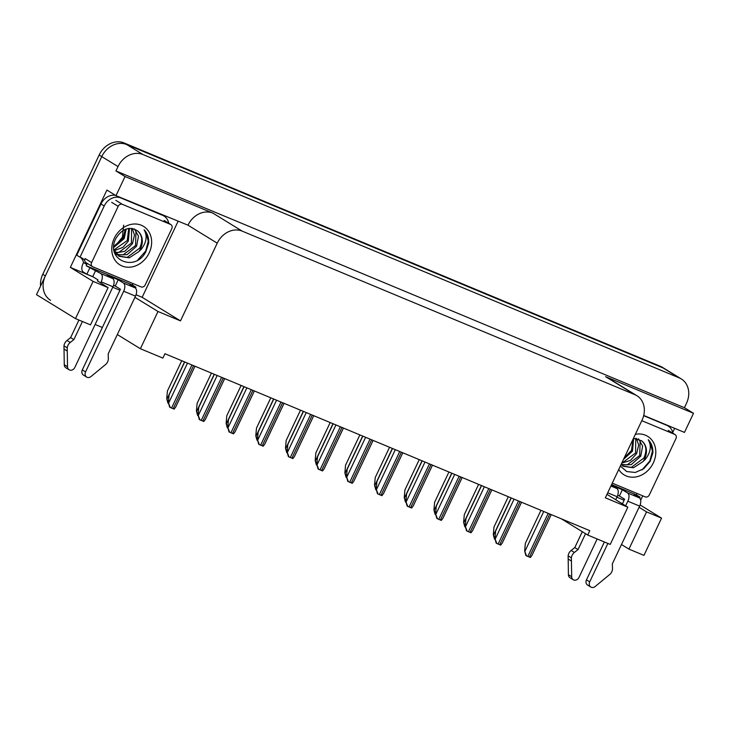 <?xml version="1.0" encoding="UTF-8"?>
<svg xmlns="http://www.w3.org/2000/svg" width="730" height="730" viewBox="0 0 730 730"><rect width="100%" height="100%" fill="white"/><g stroke="black" fill="none" stroke-linecap="round" stroke-linejoin="round"><path stroke-width="1.09" d="M178.001 221.482L142.149 297.311L136.036 294.765M115.586 286.251L113.524 285.384M93.084 276.88L70.345 267.408L106.899 190.065L115.997 195.658L187.984 225.187A20.787 17.347 121.6 0 1 212.923 213.142L125.04 176.541L115.997 195.658M619.752 496.217L617.68 495.36M674.657 428.327L672.722 432.406M642.738 495.834L640.684 500.196M643.723 415.443L684.466 432.406L693.5 413.29L605.617 376.689A20.787 17.347 121.6 0 1 607.634 377.729L636.879 395.696A20.787 17.347 121.6 0 0 634.854 394.665L242.159 231.118A20.787 17.347 121.6 0 0 217.23 243.163L180.493 320.871L142.149 297.311M684.402 407.705L115.942 170.948L118.004 166.577A20.787 17.347 -58.4 0 1 142.943 154.532L679.256 377.894A20.787 17.347 -58.4 0 1 681.273 378.925A20.787 17.347 -58.4 0 1 686.474 403.334L684.402 407.705L693.5 413.29M621.476 544.525L628.95 549.115L643.951 555.366L661.553 518.136L640.11 504.959M40.561 286.06A20.787 17.347 -58.4 0 1 42.76 274.316L99.161 154.997A20.787 17.347 -58.4 0 1 124.1 142.952L660.404 366.314L663.004 367.911A20.787 17.347 -58.4 0 1 665.03 368.942A20.787 17.347 -58.4 0 0 663.004 367.911L126.701 144.549L663.004 367.911L679.256 377.894M50.552 300.313A20.787 17.347 -58.4 0 1 45.36 275.913L101.762 156.594A20.787 17.347 -58.4 0 1 126.701 144.549A20.787 17.347 -58.4 0 0 101.762 156.594L36.5 294.655L75.491 318.618L93.093 281.379L70.345 267.408M125.04 176.541L115.942 170.948M75.491 318.618L90.493 324.868L108.095 287.629L93.093 281.379M561.315 518.802L587.741 535.044L610.243 544.416L627.846 507.186L605.343 497.814L642.072 420.097A20.787 17.347 121.6 0 0 636.879 395.696M117.32 334.559L140.388 348.73L162.89 358.101L164.962 353.731L589.803 530.673L587.741 535.044M95.137 324.485L102.355 327.487M97.446 280.877L108.095 287.629M119.957 290.257L112.739 287.246M180.493 320.871L157.99 311.5L134.913 297.32M606.977 494.356L627.846 507.186M624.114 500.223L616.896 497.221M661.553 518.136L646.552 511.885L639.078 507.295M140.388 348.73L157.99 311.5M628.95 549.115L646.552 511.885M660.404 366.314A20.787 17.347 -58.4 0 1 662.429 367.345L681.273 378.925M168.657 403.562L167.946 403.133L166.741 398.671L168.429 402.349M181.743 360.72L167.416 391.024L166.741 398.671M170.272 407.504L169.606 407.094L168.402 402.632L170.272 407.504L174.142 409.11L175.729 406.975L194.983 366.241M184.699 361.952L169.077 394.985L168.402 402.632M198.341 415.927L197.638 415.498L196.425 411.036L198.113 414.713M211.426 373.085L197.109 403.389L196.425 411.036M228.034 428.291L227.322 427.862L226.118 423.4L227.806 427.077M241.119 385.449L226.793 415.753L226.118 423.4M257.717 440.655L257.015 440.226L255.801 435.764L257.489 439.442M270.803 397.813L256.486 428.118L255.801 435.764M199.956 419.869L199.299 419.458L198.085 414.996L199.956 419.869L203.825 421.475L205.413 419.339L224.676 378.605M214.383 374.317L198.77 407.349L198.085 414.996M229.649 432.233L228.983 431.822L227.778 427.36L229.649 432.233L233.518 433.839L235.106 431.704L254.359 390.97M244.066 386.681L228.454 419.713L227.778 427.36M259.332 444.597L258.675 444.187L257.462 439.725L259.332 444.597L263.202 446.203L264.789 444.068L284.052 403.334M273.759 399.045L258.146 432.078L257.462 439.725M289.016 456.962L288.359 456.551L287.155 452.089L289.016 456.962L292.894 458.568L294.482 456.433L313.736 415.698M303.443 411.41L287.83 444.442L287.155 452.089M611.603 484.574L636.46 494.931L640.037 497.121L634.142 494.666L639.343 497.86L627.554 492.951A6.926 3.778 112.6 0 1 627.846 501.2L625.656 505.835M607.88 543.43L589.721 581.856L586.473 579.857L604.376 541.97M627.554 492.951L622.352 489.757L611.63 485.295L616.832 488.489L610.91 486.025M622.407 503.837L624.597 499.201L619.396 496.008L622.352 489.757M619.396 496.008L617.699 495.296M640.037 497.121L639.599 498.052M643.659 415.68L666.8 425.316A13.852 11.57 -58.4 0 1 668.151 426.01A13.852 11.57 -58.4 0 1 672.905 433.237M636.46 494.931L637.053 493.681A13.852 11.57 -58.4 0 1 637.281 493.562M585.542 533.694L578.041 549.58L574.793 547.582L582.294 531.695M597.167 538.968L579 577.394A4.426 3.696 -58.4 0 1 573.26 579.739L570.011 577.74A4.426 3.696 121.6 0 1 568.424 574.729L568.132 555.858A6.926 5.785 -58.4 0 1 571.152 550.457L574.793 547.582M578.041 549.58L574.4 552.446L571.152 550.457M568.132 555.858L571.38 557.857L571.672 576.727A4.426 3.696 -58.4 0 0 573.26 579.739M615.709 499.731L617.133 496.728A6.926 3.778 -67.4 0 0 616.832 488.489M571.38 557.857A6.926 5.785 -58.4 0 1 574.4 552.446M568.132 559.007L571.38 561.005M586.473 579.857A4.426 3.696 121.6 0 0 587.577 585.049L590.826 587.048A4.426 3.696 -58.4 0 0 595.16 586.509L610.262 574.045A6.926 5.785 -58.4 0 0 612.506 568.323L612.333 563.861L639.635 506.109A6.926 3.778 -67.4 0 0 639.343 497.86M590.826 587.048A4.426 3.696 -58.4 0 1 589.721 581.856M86.222 265.766L132.303 284.955L135.88 287.155L129.986 284.7L135.178 287.894L123.388 282.985A6.926 3.778 112.6 0 1 123.689 291.224L85.565 371.88L82.317 369.891L120.441 289.226L115.24 286.032L118.196 279.791L107.474 275.32L112.675 278.522L100.886 273.604L86.222 265.766L86.806 264.515L83.558 262.517L82.974 263.758A6.926 3.778 112.6 0 0 83.266 272.007L86.843 274.206L89.79 267.956M123.388 282.985L118.196 279.791M115.24 286.032L113.542 285.33M135.88 287.155L135.442 288.076M97.373 281.041L97.929 279.855L92.737 276.661L86.843 274.206M92.737 276.661L95.685 270.41M115.45 195.321A13.852 11.57 121.6 0 0 100.968 203.971L104.226 205.969A13.852 11.57 -58.4 0 1 120.842 197.939L162.644 215.35A13.852 11.57 -58.4 0 1 163.994 216.034A13.852 11.57 -58.4 0 1 168.749 223.261M80.537 257.371A13.852 11.57 -58.4 0 1 83.558 262.517M100.968 203.971L76.76 255.199L80.008 257.197A13.852 11.57 -58.4 0 1 82.262 258.21A13.852 11.57 -58.4 0 1 84.753 260.4M86.195 262.773A13.852 11.57 -58.4 0 1 86.806 264.515M104.226 205.969L80.008 257.197M132.303 284.955L132.896 283.705A13.852 11.57 -58.4 0 1 133.125 283.596M82.435 321.51L73.885 339.605L70.627 337.607L78.931 320.05M100.886 273.604A6.926 3.778 112.6 0 1 101.178 281.853L100.621 283.039M101.178 281.853L112.968 286.762L74.843 367.418A4.426 3.696 -58.4 0 1 69.104 369.763L65.855 367.765A4.426 3.696 121.6 0 1 64.267 364.763L63.975 345.883A6.926 5.785 -58.4 0 1 66.996 340.481L70.627 337.607M73.885 339.605L70.244 342.479L66.996 340.481M63.975 345.883L67.224 347.882L67.516 366.752A4.426 3.696 -58.4 0 0 69.104 369.763M67.224 347.882A6.926 5.785 -58.4 0 1 70.244 342.479M112.968 286.762A6.926 3.778 -67.4 0 0 112.675 278.522M63.975 349.031L67.224 351.03M82.317 369.891A4.426 3.696 121.6 0 0 83.421 375.083L86.669 377.082A4.426 3.696 -58.4 0 0 91.004 376.534L106.105 364.078A6.926 5.785 -58.4 0 0 108.35 358.348L108.177 353.895L135.479 296.134A6.926 3.778 -67.4 0 0 135.178 287.894M86.669 377.082A4.426 3.696 -58.4 0 1 85.565 371.88M635.346 434.332A22.584 18.861 -58.4 0 1 652.903 441.541A22.584 18.861 -58.4 0 1 653.332 462.866A22.584 18.861 -58.4 0 1 636.204 476.882A22.584 18.861 -58.4 0 1 618.73 469.49M620.345 466.068L626.741 471.562L635.301 472.465L643.805 468.687L650.156 461.305L652.857 452.965C653.067 447.59 651.534 443.174 648.258 439.725C651.635 445.72 650.749 452.162 645.594 459.06L642.984 461.597A15.659 13.076 121.6 0 0 644.727 458.641A15.659 13.076 121.6 0 0 641.588 440.774L633.467 438.31M638.175 438.821L640.119 441.221L639.708 455.556L627.18 464.837L621.111 464.444L623.429 466.333L633.467 467.784L642.984 461.597M622.918 466.005L631.313 467.373L643.833 458.084C647.127 450.775 646.379 444.999 641.588 440.774M621.495 464.855L631.249 464.654L640.739 456.186L642.646 446.139L638.677 439.004M622.07 462.428L623.055 462.3L635.584 453.02L635.757 438.31M621.741 463.112L630.41 460.447L636.615 453.649L638.659 445.008L636.405 438.392M624.205 457.911L631.459 450.483L633.092 439.104M623.502 459.389L632.49 451.113L633.64 438.292M641.798 420.681L674.739 434.396A3.467 2.893 -58.4 0 1 675.077 434.569A3.467 2.893 -58.4 0 1 675.943 438.639L649.371 494.858A3.467 2.893 -58.4 0 1 645.211 496.865L612.269 483.151M641.907 469.965L649.837 461.05L652.419 451.167L650.165 442.234L648.258 439.725M123.644 225.132L122.403 237.159L115.495 245.636M149.175 252.899A22.584 18.861 -58.4 0 1 122.074 265.985A22.584 18.861 -58.4 0 1 114.236 238.345A22.584 18.861 -58.4 0 1 141.337 225.251A22.584 18.861 -58.4 0 1 149.175 252.899M115.86 238.518C104.636 260.245 136.036 272.746 146 251.33L148.701 242.999C148.911 237.615 147.378 233.198 144.102 229.758C147.478 235.754 146.584 242.196 141.438 249.094L138.828 251.622A15.659 13.076 121.6 0 0 140.571 248.665A15.659 13.076 121.6 0 0 137.432 230.799C129.301 226.035 122.111 228.609 115.86 238.518M113.926 249.642L119.273 256.358L129.31 257.809L138.828 251.622M118.762 256.029L127.148 257.398L139.676 248.118C142.971 240.809 142.222 235.033 137.432 230.799M114.957 253.666L116.307 254.25M116.891 254.451L123.023 254.87L135.552 245.581L135.963 231.255L134.019 228.855M115.148 253.821L116.763 254.66M117.338 254.889L127.093 254.688L136.583 246.22L138.49 236.173L134.512 229.037M115.294 252.443L118.899 252.334L131.427 243.044L131.601 228.335M115.669 252.991L124.821 251.312L132.458 243.683L134.502 235.042L132.249 228.417M114.017 249.897L127.294 240.508L128.717 228.408M114.309 250.591L122.932 247.388L128.334 241.146L129.484 228.326M113.807 246.402L123.169 237.971L125.222 229.384M113.78 247.397L124.2 238.61L126.171 229.019M118.196 206.344A3.467 2.893 -58.4 0 1 122.357 204.336L170.583 224.429A3.467 2.893 -58.4 0 1 170.92 224.603A3.467 2.893 -58.4 0 1 171.787 228.663L145.215 284.892A3.467 2.893 -58.4 0 1 141.054 286.899L92.829 266.806A3.467 2.893 -58.4 0 1 92.491 266.642A3.467 2.893 -58.4 0 1 91.624 262.572L118.196 206.344L111.699 202.356M86.332 262.818A3.467 2.893 -58.4 0 1 85.994 262.645A3.467 2.893 -58.4 0 1 85.127 258.575L91.624 262.572M137.751 259.99L145.681 251.074L148.263 241.201L146.009 232.259L144.102 229.758M287.401 453.02L286.698 452.591L285.494 448.129L287.182 451.806M300.495 410.178L286.169 440.482L285.494 448.129M317.094 465.384L316.391 464.955L315.177 460.493L316.866 464.171M330.179 422.542L315.862 452.846L315.177 460.493M346.777 477.748L346.075 477.32L344.87 472.858L346.549 476.535M359.872 434.907L345.546 465.211L344.87 472.858M318.709 469.326L318.052 468.916L316.838 464.453L318.709 469.326L322.578 470.932L324.166 468.797L343.428 428.063M333.135 423.774L317.523 456.807L316.838 464.453M348.392 481.69L347.736 481.28L346.531 476.818L348.392 481.69L352.271 483.296L353.858 481.161L373.112 440.427M362.819 436.138L347.206 469.171L346.531 476.818M378.085 494.055L377.428 493.644L376.215 489.182L378.085 494.055L381.954 495.661L383.542 493.526L402.805 452.792M392.512 448.503L376.899 481.535L376.215 489.182M376.47 490.113L375.767 489.684L374.554 485.222L376.242 488.899M389.555 447.271L375.229 477.575L374.554 485.222M406.154 502.477L405.451 502.048L404.247 497.586L405.926 501.264M419.248 459.635L404.922 489.939L404.247 497.586M435.846 514.842L435.135 514.413L433.93 509.951L435.618 513.628M448.932 472L434.605 502.304L433.93 509.951M465.53 527.206L464.827 526.777L463.623 522.315L465.302 525.992M478.624 484.364L464.298 514.668L463.623 522.315M495.223 539.57L494.511 539.142L493.307 534.679L494.995 538.357M508.308 496.728L493.982 527.033L493.307 534.679M407.769 506.419L407.112 506.009L405.907 501.546L407.769 506.419L411.647 508.025L413.235 505.89L432.488 465.156M422.195 460.867L406.583 493.9L405.907 501.546M437.462 518.784L436.805 518.373L435.591 513.911L437.462 518.784L441.331 520.39L442.918 518.254L462.172 477.52M451.888 473.232L436.266 506.264L435.591 513.911M467.145 531.148L466.488 530.737L465.284 526.275L467.145 531.148L471.023 532.754L472.602 530.619L491.865 489.885M481.572 485.596L465.959 518.629L465.284 526.275M496.838 543.512L496.172 543.102L494.967 538.64L496.838 543.512L500.707 545.118L502.295 542.983L521.548 502.249M511.265 497.96L495.643 530.993L494.967 538.64M526.522 555.877L525.865 555.466L524.66 551.004L526.522 555.877L530.4 557.483L531.978 555.347L551.241 514.614M540.948 510.325L525.335 543.357L524.66 551.004M142.943 154.532L124.1 142.952M118.004 166.577L99.161 154.997M242.159 231.118L212.923 213.142M634.854 394.665L605.617 376.689M217.23 243.163L187.984 225.187M42.76 274.316L45.36 275.913M184.544 361.888L167.061 398.872M187.5 363.12L168.73 402.832M191.926 364.963L171.55 408.07M193.532 365.63L173.165 408.736M214.237 374.253L196.753 411.236M243.92 386.617L226.437 423.601M273.604 398.981L256.13 435.965M217.184 375.485L198.414 415.197M221.619 377.328L201.243 420.434M223.225 377.994L202.849 421.101M246.877 387.849L228.098 427.561M251.302 389.692L230.926 432.799M252.909 390.358L232.541 433.465M276.56 400.213L257.79 439.925M280.995 402.057L260.619 445.163M282.601 402.723L262.225 445.829M306.253 412.578L287.474 452.29M310.679 414.421L290.303 457.527M312.285 415.087L291.909 458.194M666.8 425.316L665.477 424.504M607.707 492.805L617.133 496.728M627.846 501.2L639.635 506.109M568.424 574.729L571.672 576.727M162.644 215.35L161.321 214.529M120.842 197.939L119.519 197.127M123.689 291.224L135.479 296.134M64.267 364.763L67.516 366.752M674.739 434.396L668.242 430.399M122.357 204.336L115.86 200.349M170.583 224.429L164.086 220.433M303.297 411.346L285.813 448.329M332.98 423.71L315.506 460.694M362.673 436.075L345.19 473.058M335.937 424.942L317.167 464.654M340.372 426.785L319.995 469.892M341.978 427.452L321.601 470.558M365.62 437.306L346.85 477.018M370.055 439.15L349.679 482.256M371.661 439.816L351.285 482.922M395.313 449.671L376.543 489.383M399.739 451.514L379.372 494.621M401.354 452.18L380.978 495.287M392.357 448.439L374.882 485.423M422.049 460.803L404.566 497.787M451.733 473.168L434.259 510.151M481.426 485.532L463.942 522.516M511.109 497.897L493.635 534.88M424.997 462.035L406.227 501.747M429.432 463.878L409.055 506.985M431.038 464.545L410.661 507.651M454.69 474.4L435.92 514.112M459.115 476.243L438.748 519.349M460.73 476.909L440.354 520.015M484.373 486.764L465.603 526.476M488.808 488.607L468.432 531.714M490.414 489.273L470.038 532.38M514.066 499.128L495.296 538.84M518.492 500.972L498.115 544.078M520.107 501.638L499.731 544.744M543.75 511.493L524.98 551.205M548.184 513.336L527.808 556.442M549.79 514.002L529.414 557.109M666.18 424.796L668.151 426.01M162.023 214.821L163.994 216.034M623.429 466.333L622.398 465.694M675.077 434.569L668.58 430.572M119.273 256.358L118.242 255.728M92.491 266.642L85.994 262.645M170.92 224.603L164.423 220.606"/></g></svg>
